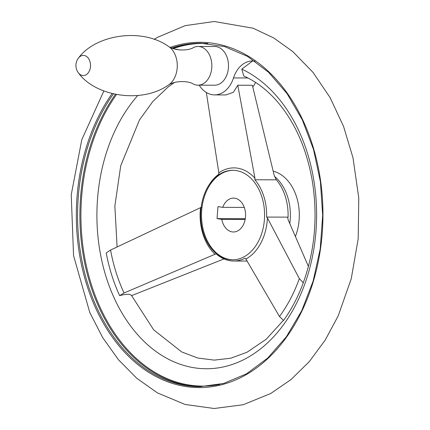 <?xml version="1.0" encoding="UTF-8"?>
<svg xmlns="http://www.w3.org/2000/svg" width="430" height="430" viewBox="0 0 430 430"><rect width="100%" height="100%" fill="white"/><g stroke="black" fill="none" stroke-linecap="round" stroke-linejoin="round"><path stroke-width="0.64" d="M255.001 61.21A29.025 20.731 -89.8 0 0 252.426 60.979A29.025 20.731 -89.8 0 0 233.506 77.938L247.884 77.981M266.6 217.075A45.956 32.831 -89.8 0 0 254.882 179.761L276.35 179.821A45.956 32.831 90.2 0 1 288.068 217.139L266.6 217.075L267.417 217.962L299.339 278.629L303.29 282.779L303.381 282.462C315.018 249.894 317.942 215.79 312.169 180.149C306.343 147.743 294.448 121.233 276.479 100.625C266.471 89.397 255.565 81.2 243.772 76.035L241.789 69.139L252.625 60.99M276.189 179.643L274.12 175.069L252.351 85.264L237.79 85.221L233.339 92.326L225.96 94.928L214.581 94.896A29.025 20.731 -89.8 0 0 233.506 77.938M303.29 282.779A148.619 106.162 90.2 0 1 283.558 320.452L279.495 316.523L245.906 259.032L245.062 258.193A45.956 32.831 -89.8 0 1 233.673 261.01A45.956 32.831 -89.8 0 1 216.102 253.802L124.066 292.981L119.626 295.62C126.689 293.819 130.655 293.835 131.521 295.657M237.79 85.221L254.963 178.299L254.882 179.761M209.684 183.949A45.956 32.831 -89.8 0 1 218.714 174.284L218.838 172.828L206.33 92.471M131.569 295.641L223.982 258.935M308.428 266.439L288.229 220.015L287.756 218.118L288.068 217.139M207.889 43.538A171.554 122.545 -89.8 0 0 173.182 48.622M168.356 85.081C174.892 80.458 188.48 80.716 193.419 84.076A19.35 13.824 -89.8 0 0 197.972 85.172A19.35 13.824 -89.8 0 0 211.764 67.902A19.35 13.824 -89.8 0 0 198.085 46.472A19.35 13.824 -89.8 0 0 193.522 47.542C188.566 50.869 174.978 51.052 168.469 46.392C141.701 27.273 95.283 34.776 78.48 58.055A12.094 12.094 0 0 0 78.437 72.89C95.1 96.272 141.481 104.044 168.356 85.081A21.274 15.2 -89.8 0 0 177.187 68.004A21.274 15.2 -89.8 0 0 168.469 46.392M197.972 85.172L214.608 85.221A19.35 13.824 -89.8 0 0 228.405 67.951A19.35 13.824 -89.8 0 0 214.72 46.521L198.085 46.472M178.815 49.869A29.025 20.731 -89.8 0 0 174.935 49.149M199.154 85.178A29.025 20.731 -89.8 0 0 214.581 94.896M252.786 86.978A29.025 20.731 -89.8 0 0 255.576 82.415M222.729 207.341A16.931 12.094 90.2 0 1 233.533 198.123A16.931 12.094 90.2 0 1 245.578 215.086A16.931 12.094 90.2 0 1 233.436 231.985A16.931 12.094 90.2 0 1 221.783 219.364L217.037 218.644L217.983 206.62L222.729 207.341L244.283 207.405M221.783 219.364L245.159 219.434M217.037 218.644L245.283 218.73M232.92 259.795A44.747 31.965 90.2 0 1 201.713 210.243A44.747 31.965 90.2 0 1 233.184 170.307M119.626 295.62A148.619 106.162 90.2 0 1 106.215 252.926L110.58 250.04L201.471 207.212M200.848 210.238A44.747 31.965 90.2 0 1 232.748 170.301A44.747 31.965 90.2 0 1 264.584 215.145A44.747 31.965 90.2 0 1 232.49 259.801A44.747 31.965 90.2 0 1 200.848 210.238M273.276 171.167A44.747 31.965 90.2 0 1 295.56 236.086M218.838 172.828A47.166 33.691 90.2 0 1 254.963 178.299M200.907 386.683A171.731 122.674 90.2 0 1 80.625 196.494A171.731 122.674 90.2 0 1 115.401 94.364M172.736 48.466A171.731 122.674 90.2 0 1 201.906 43.236M219.698 384.452A171.113 122.227 90.2 0 1 81.652 196.564A171.113 122.227 90.2 0 1 116.46 94.573M171.64 48.042A171.731 122.674 90.2 0 1 200.751 43.226L224.578 46.585L247.486 56.395L268.599 72.305L287.106 93.702L302.279 119.771L313.529 149.516L320.414 181.772L322.677 215.312L320.221 248.836L313.142 281.059L301.72 310.734L286.396 336.717L267.766 358.007L246.562 373.788L223.595 383.469L199.751 386.688A171.731 122.674 90.2 0 1 78.319 196.488A171.731 122.674 90.2 0 1 113.396 93.923M170.21 47.386A172.64 123.319 90.2 0 1 322.016 193.247A172.64 123.319 90.2 0 1 200.525 387.586A172.64 123.319 90.2 0 1 77.067 196.386A172.64 123.319 90.2 0 1 112.096 93.611M78.432 72.89A10.078 7.197 -89.8 0 0 85.844 74.927A10.078 7.197 -89.8 0 0 90.488 66.569A10.078 7.197 -89.8 0 0 84.119 55.47A10.078 7.197 -89.8 0 0 78.48 58.055M241.789 69.139A153.773 109.844 90.2 0 1 302.414 290.288A153.773 109.844 90.2 0 1 135.74 332.498A153.773 109.844 90.2 0 1 137.788 95.476M267.417 217.962A47.166 33.691 90.2 0 1 245.906 259.032M215.124 254.372A47.166 33.691 90.2 0 1 200.305 209.98A47.166 33.691 90.2 0 1 200.509 207.83M274.458 176.375A44.747 31.965 90.2 0 1 289.825 223.374M124.066 292.981A141.889 101.356 90.2 0 1 110.58 250.04M299.339 278.629A141.889 101.356 90.2 0 1 279.495 316.523M103.861 90.988L81.781 139.718L71.23 194.822L73.552 255.63L89.779 312.486L102.662 337.577L118.433 359.7L136.799 378.298L157.385 392.848L185.034 404.453L214.172 408.5L243.149 404.743L270.723 393.504L291.088 379.496L309.353 361.544L325.155 340.146L338.216 315.835L351.245 278.753L358.185 238.87L358.77 197.94L352.987 157.762L343.543 126.377L330.122 97.642L313.051 72.428L292.723 51.519L273.657 37.915L253.044 28.203L214.258 21.5L185.179 25.639L157.584 37.297L154.048 39.409M247.18 261.048L233.673 261.01M174.51 82.442L168.023 87.048L152.8 101.539L139.497 119.911L120.728 165.754L114.858 206.018L117.1 247.013M283.402 320.35L266.229 339.222L246.987 352.261L230.792 358.201L214.312 360.125L197.886 358.05L181.777 351.987L153.655 329.826L131.446 295.362"/></g></svg>
